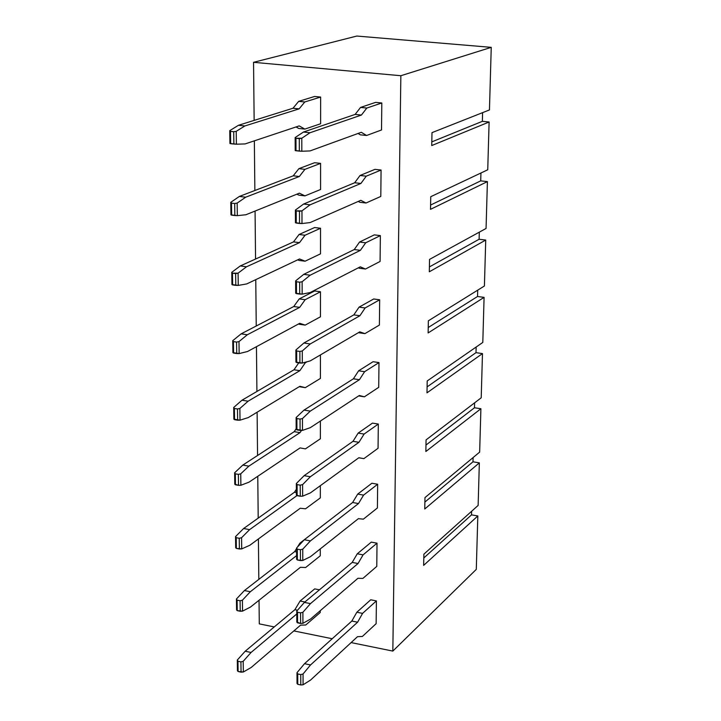 <?xml version="1.0" encoding="UTF-8"?>
<svg xmlns="http://www.w3.org/2000/svg" width="721" height="721" viewBox="0 0 721 721"><rect width="100%" height="100%" fill="white"/><g stroke="black" fill="none" stroke-linecap="round" stroke-linejoin="round"><path stroke-width="1.08" d="M259.281 623.872L259.037 600.251L259.281 623.872L274.268 626.928L259.281 623.872M258.821 579.378L258.415 538.957L258.821 579.378M258.199 518.111L257.776 476.293L258.199 518.111M257.559 455.501L257.118 412.223L257.559 455.501M256.91 391.476L256.451 346.693L256.91 391.476M256.243 326.009L255.766 279.649L256.243 326.009M255.558 259.037L255.072 211.055L255.558 259.037M254.855 190.515L254.351 140.838L254.855 190.515M254.143 120.38L253.549 62.312L356.814 36.05L253.549 62.312L400.858 75.723L392.828 651.09L351.109 642.591L392.828 651.09L476.293 569.383L392.828 651.09L400.858 75.723L491.244 47.352L400.858 75.723L253.549 62.312L254.143 120.38M332.219 638.734L293.853 630.92L332.219 638.734M477.825 515.966L471.534 514.866L423.804 557.973L471.534 514.866L471.633 511.261L471.534 514.866L477.825 515.966L423.66 565.363L477.825 515.966L476.293 569.383L477.825 515.966M478.131 505.421L423.876 554.179L478.131 505.421L479.348 462.855L472.994 461.81L424.876 502.086L472.994 461.81L473.111 457.556L472.994 461.81L479.348 462.855L424.75 509.008L479.348 462.855L478.131 505.421M479.654 452.112L424.966 497.598L479.654 452.112L480.898 408.735L474.481 407.753L425.976 445.064L474.481 407.753L474.616 402.823L474.481 407.753L480.898 408.735L425.85 451.508L480.898 408.735L479.654 452.112M481.213 397.794L426.075 439.873L481.213 397.794L482.475 353.587L426.985 392.828L427.211 380.949L482.8 342.43L484.088 297.367L428.13 332.94L428.364 320.809L484.413 285.994L485.729 240.057L429.31 271.79L429.545 259.398L486.062 228.458L487.405 181.611L430.509 209.342L430.752 196.698L487.738 169.786L489.108 122.002L431.735 145.561L431.987 132.646L489.451 109.934L491.244 47.352L356.814 36.05L491.244 47.352L489.451 109.934L431.987 132.646L431.735 145.561L489.108 122.002L482.358 121.335L482.601 112.647L482.358 121.335L431.807 141.875L482.358 121.335L489.108 122.002L487.738 169.786L430.752 196.698L430.509 209.342L487.405 181.611L480.718 180.872L430.59 205.052L480.718 180.872L480.943 172.995L480.718 180.872L487.405 181.611L486.062 228.458L429.545 259.398L429.31 271.79L485.729 240.057L479.114 239.255L429.401 266.923L479.114 239.255L479.312 232.153L479.114 239.255L485.729 240.057L484.413 285.994L428.364 320.809L428.13 332.94L484.088 297.367L477.536 296.502L428.238 327.523L477.536 296.502L477.717 290.157L477.536 296.502L484.088 297.367L482.8 342.43L427.211 380.949L426.985 392.828L482.475 353.587L475.995 352.659L427.093 386.889L475.995 352.659L476.148 347.035L475.995 352.659L482.475 353.587L481.213 397.794M423.66 565.363L423.876 554.179L423.66 565.363M424.75 509.008L424.966 497.598L424.75 509.008M425.85 451.508L426.075 439.873L425.85 451.508M363.88 458.646L358.77 457.79L363.88 458.646L378.056 448.282L363.88 458.646L358.842 457.736L363.88 458.646M358.157 433.105L364.087 434.069L378.318 424.056L372.469 423.119L358.157 433.105L353.002 441.324L358.959 442.297L310.354 476.743L302.604 484.611L302.631 496.174L310.372 492.912L358.842 457.736L310.372 492.912L302.631 496.174L300.269 496.237L296.385 495.075L297.142 495.678L297.106 484.602L296.34 483.521L296.385 495.075L296.34 483.521L297.106 484.602L300.233 485.152L302.604 484.611L310.354 476.743L304.136 475.671L296.34 483.521L304.136 475.671L310.354 476.743L358.959 442.297L364.087 434.069L358.959 442.297L353.002 441.324L304.136 475.671L353.002 441.324L358.157 433.105L372.469 423.119L378.318 424.056L364.087 434.069L358.157 433.105M301.513 430.401L300.035 432.627L248.871 466.136L240.733 473.832L240.886 485.269L249.051 482.142L300.08 447.912L305.434 448.877L320.367 438.783L320.376 421.046L320.367 438.783L305.434 448.877L300.08 447.912L249.051 482.142L240.886 485.269L240.733 473.832L248.871 466.136L300.035 432.627L301.513 430.401M365.141 307.957L359.914 315.735L310.228 343.953L302.288 350.947L302.315 363.06L310.246 360.888L359.788 331.858L364.925 333.625L379.39 325.072L379.67 299.792L365.141 307.957L379.67 299.792L373.685 298.981L359.085 307.128L365.141 307.957L359.085 307.128L353.822 314.888L359.914 315.735L365.141 307.957M378.056 448.282L378.318 424.056L378.056 448.282M362.573 613.382L357.607 622.205L310.535 664.951L303.045 673.982L303.063 684.788L310.553 680.074L357.499 636.688L362.384 636.445L376.146 623.656L376.398 600.899L362.573 613.382L376.398 600.899L370.72 599.791L356.832 612.246L362.573 613.382L356.832 612.246L351.839 621.051L357.607 622.205L362.573 613.382M364.61 371.703L359.428 379.706L310.291 411.114L302.45 418.559L302.478 430.392L310.309 427.661L359.31 395.487L364.402 396.811L378.714 387.33L378.985 362.582L364.61 371.703L378.985 362.582L373.072 361.708L358.616 370.801L364.61 371.703L358.616 370.801L353.407 378.795L359.428 379.706L364.61 371.703M363.573 495.111L358.499 503.546L310.418 540.894L302.748 549.168L302.775 560.469L310.436 556.702L358.382 518.66L363.366 519.165L377.407 507.963L377.66 484.242L363.573 495.111L377.66 484.242L371.874 483.241L357.706 494.092L363.573 495.111L357.706 494.092L352.605 502.51L358.499 503.546L363.573 495.111M363.069 554.873L358.049 563.507L310.481 603.612L302.901 612.282L302.919 623.323L310.499 619.078L357.931 578.296L362.87 578.422L376.768 566.409L377.02 543.174L363.069 554.873L377.02 543.174L371.297 542.12L357.265 553.791L363.069 554.873L357.265 553.791L352.218 562.407L358.049 563.507L363.069 554.873M365.691 242.797L360.401 250.331L310.165 275.206L302.126 281.731L302.153 294.132L310.183 292.546L360.284 266.824L365.475 269.032L380.084 261.453L380.364 235.614L365.691 242.797L380.364 235.614L374.316 234.875L359.563 242.04L365.691 242.797L359.563 242.04L354.245 249.556L360.401 250.331L365.691 242.797M366.25 176.176L360.906 183.458L310.093 204.818L301.964 210.847L301.991 223.546L310.111 222.573L360.779 200.321L366.025 203.007L380.796 196.436L381.076 170.03L366.25 176.176L381.076 170.03L374.965 169.354L360.049 175.482L366.25 176.176L360.049 175.482L354.678 182.755L360.906 183.458L366.25 176.176M366.827 108.042L361.419 115.054L310.03 132.736L301.793 138.243L301.82 151.248L310.039 150.923L361.293 132.294L366.592 135.485L381.517 129.969L381.806 102.977L366.827 108.042L381.806 102.977L375.623 102.373L360.554 107.429L366.827 108.042L360.554 107.429L355.12 114.423L361.419 115.054L366.827 108.042M296.16 428.761L294.213 431.672L300.035 432.627L294.213 431.672L242.797 465.09L248.871 466.136L242.797 465.09L234.631 472.769L235.316 473.823L238.363 474.355L240.733 473.832L238.363 474.355L238.516 485.323L240.886 485.269L238.516 485.323L234.794 484.197L235.47 484.782L235.316 473.823L234.631 472.769L234.794 484.197L234.631 472.769L242.797 465.09L294.213 431.672L296.16 428.761M366.592 135.485L360.356 134.836L366.592 135.485L361.293 132.294L310.039 150.923L301.82 151.248L301.793 138.243L310.03 132.736L361.419 115.054L355.12 114.423L303.433 132.051L310.03 132.736L303.433 132.051L295.159 137.54L295.961 138.279L301.793 138.243L299.287 138.63L299.314 151.104L301.82 151.248L295.204 150.536L296.007 150.743L295.961 138.279L295.159 137.54L295.204 150.536L295.159 137.54L303.433 132.051L355.12 114.423L360.554 107.429L375.623 102.373L381.806 102.977L381.517 129.969L366.592 135.485M366.025 203.007L359.851 202.286L366.025 203.007L360.779 200.321L310.111 222.573L301.991 223.546L301.964 210.847L310.093 204.818L360.906 183.458L354.678 182.755L303.586 204.052L310.093 204.818L303.586 204.052L295.403 210.063L296.205 210.883L301.964 210.847L299.485 211.271L299.521 223.447L301.991 223.546L295.448 222.744L296.241 223.05L296.205 210.883L295.403 210.063L295.448 222.744L295.403 210.063L303.586 204.052L354.678 182.755L360.049 175.482L374.965 169.354L381.076 170.03L380.796 196.436L366.025 203.007M365.475 269.032L359.364 268.239L365.475 269.032L360.284 266.824L310.183 292.546L302.153 294.132L302.126 281.731L310.165 275.206L360.401 250.331L354.245 249.556L303.73 274.359L310.165 275.206L303.73 274.359L295.646 280.866L296.439 281.749L299.675 282.19L302.126 281.731L299.675 282.19L299.711 294.078L302.153 294.132L295.691 293.249L296.475 293.636L296.439 281.749L295.646 280.866L295.691 293.249L295.646 280.866L303.73 274.359L354.245 249.556L359.563 242.04L374.316 234.875L380.364 235.614L380.084 261.453L365.475 269.032M364.925 333.625L358.896 332.76L364.925 333.625L359.788 331.858L310.246 360.888L302.315 363.06L302.288 350.947L310.228 343.953L359.914 315.735L353.822 314.888L303.865 343.025L310.228 343.953L303.865 343.025L295.889 350L296.664 350.956L299.873 351.433L302.288 350.947L299.873 351.433L299.9 363.042L302.315 363.06L295.925 362.095L296.701 362.564L296.664 350.956L295.889 350L295.925 362.095L295.889 350L303.865 343.025L353.822 314.888L359.085 307.128L373.685 298.981L379.67 299.792L379.39 325.072L364.925 333.625M364.402 396.811L358.652 395.919L364.402 396.811L359.31 395.487L310.309 427.661L302.478 430.392L302.45 418.559L310.291 411.114L359.428 379.706L353.407 378.795L304.01 410.105L310.291 411.114L304.01 410.105L296.115 417.54L296.89 418.559L300.053 419.072L302.45 418.559L300.053 419.072L300.089 430.41L302.478 430.392L296.16 429.355L296.926 429.896L296.89 418.559L296.115 417.54L296.16 429.355L296.115 417.54L304.01 410.105L353.407 378.795L358.616 370.801L373.072 361.708L378.985 362.582L378.714 387.33L364.402 396.811M377.407 507.963L363.366 519.165L358.382 518.66L310.436 556.702L302.775 560.469L302.748 549.168L310.418 540.894L358.499 503.546L352.605 502.51L304.271 539.75L310.418 540.894L304.271 539.75L296.565 548.014L297.322 549.15L300.414 549.735L302.748 549.168L300.414 549.735L300.441 560.568L302.775 560.469L297.349 559.983L296.601 559.298L297.349 559.983L297.322 549.15L296.565 548.014L296.601 559.298L296.565 548.014L304.271 539.75L352.605 502.51L357.706 494.092L371.874 483.241L377.66 484.242L377.407 507.963M376.768 566.409L362.87 578.422L357.931 578.296L310.499 619.078L302.919 623.323L302.901 612.282L310.481 603.612L358.049 563.507L352.218 562.407L304.397 602.414L310.481 603.612L304.397 602.414L296.782 611.057L297.53 612.255L300.585 612.859L302.901 612.282L300.585 612.859L300.612 623.458L302.919 623.323L300.612 623.458L296.818 622.097L297.557 622.836L297.53 612.255L296.782 611.057L296.818 622.097L296.782 611.057L304.397 602.414L352.218 562.407L357.265 553.791L371.297 542.12L377.02 543.174L376.768 566.409M376.146 623.656L362.384 636.445L357.499 636.688L310.553 680.074L303.063 684.788L303.045 673.982L310.535 664.951L357.607 622.205L351.839 621.051L304.523 663.69L310.535 664.951L304.523 663.69L296.989 672.702L297.728 673.946L300.756 674.595L303.045 673.982L300.756 674.595L300.783 684.95L303.063 684.788L300.783 684.95L297.764 684.301L297.025 683.499L297.764 684.301L297.728 673.946L296.989 672.702L297.025 683.499L296.989 672.702L304.523 663.69L351.839 621.051L356.832 612.246L370.72 599.791L376.398 600.899L376.146 623.656M302.631 496.174L302.604 484.611L300.233 485.152L300.269 496.237L302.631 496.174M358.355 267.815L359.364 268.239L358.355 267.815M358.211 201.447L359.851 202.286L358.211 201.447M358.067 133.466L360.356 134.836L358.067 133.466M300.269 496.237L300.233 485.152L297.106 484.602L297.142 495.678L300.269 496.237M238.516 485.323L238.363 474.355L235.316 473.823L235.47 484.782L238.516 485.323M304.848 129.095L298.755 128.464L304.848 129.095L320.611 123.76L304.848 129.095L299.188 125.905L304.848 129.095M298.674 101.364L304.794 101.958L320.638 97.056L314.599 96.47L298.674 101.364L292.996 108.24L299.143 108.853L244.87 125.959L236.218 131.33L236.389 144.191L245.086 143.93L299.188 125.905L245.086 143.93L236.389 144.191L236.218 131.33L244.87 125.959L299.143 108.853L304.794 101.958L299.143 108.853L292.996 108.24L238.453 125.292L244.87 125.959L238.453 125.292L229.756 130.654L230.477 131.375L233.703 131.718L236.218 131.33L233.703 131.718L233.874 144.038L236.389 144.191L229.936 143.488L230.648 143.695L230.477 131.375L229.756 130.654L229.936 143.488L229.756 130.654L238.453 125.292L292.996 108.24L298.674 101.364L314.599 96.47L320.638 97.056L304.794 101.958L298.674 101.364M320.611 123.76L320.638 97.056L320.611 123.76M304.965 195.878L298.945 195.175L304.965 195.878L320.566 189.506L304.965 195.878L299.377 193.174L304.965 195.878M298.873 168.669L304.92 169.345L320.584 163.379L314.608 162.721L298.873 168.669L293.249 175.807L299.332 176.501L245.708 197.203L237.164 203.088L237.326 215.642L245.915 214.75L299.377 193.174L245.915 214.75L237.326 215.642L237.164 203.088L245.708 197.203L299.332 176.501L304.92 169.345L299.332 176.501L293.249 175.807L239.363 196.445L245.708 197.203L239.363 196.445L230.774 202.322L231.486 203.115L234.685 203.502L237.164 203.088L234.685 203.502L234.848 215.534L237.326 215.642L230.954 214.858L231.657 215.146L231.486 203.115L230.774 202.322L230.954 214.858L230.774 202.322L239.363 196.445L293.249 175.807L298.873 168.669L314.608 162.721L320.584 163.379L304.92 169.345L298.873 168.669M320.566 189.506L320.584 163.379L320.566 189.506M305.091 261.2L299.125 260.425L305.091 261.2L320.512 253.837L305.091 261.2L299.557 258.965L305.091 261.2M299.053 234.496L305.037 235.244L320.53 228.269L314.626 227.539L299.053 234.496L293.501 241.895L299.512 242.653L246.528 266.779L238.083 273.16L238.245 285.417L246.726 283.921L299.557 258.965L246.726 283.921L238.245 285.417L238.083 273.16L246.528 266.779L299.512 242.653L305.037 235.244L299.512 242.653L293.501 241.895L240.255 265.95L246.528 266.779L240.255 265.95L231.774 272.313L232.477 273.178L238.083 273.16L235.641 273.601L235.794 285.354L238.245 285.417L231.946 284.552L232.64 284.921L232.477 273.178L231.774 272.313L231.946 284.552L231.774 272.313L240.255 265.95L293.501 241.895L299.053 234.496L314.626 227.539L320.53 228.269L305.037 235.244L299.053 234.496M320.512 253.837L320.53 228.269L320.512 253.837M305.208 325.108L299.305 324.27L305.208 325.108L320.457 316.798L305.208 325.108L299.729 323.314L305.208 325.108M299.233 298.9L305.154 299.711L320.485 291.771L314.635 290.978L299.233 298.9L293.744 306.533L299.693 307.362L247.321 334.76L238.984 341.601L239.147 353.578L247.519 351.515L299.729 323.314L247.519 351.515L239.147 353.578L238.984 341.601L247.321 334.76L299.693 307.362L305.154 299.711L299.693 307.362L293.744 306.533L241.12 333.859L247.321 334.76L241.12 333.859L232.748 340.682L233.442 341.61L236.569 342.069L238.984 341.601L236.569 342.069L236.722 353.551L239.147 353.578L232.919 352.641L233.604 353.083L233.442 341.61L232.748 340.682L232.919 352.641L232.748 340.682L241.12 333.859L293.744 306.533L299.233 298.9L314.635 290.978L320.485 291.771L305.154 299.711L299.233 298.9M320.457 316.798L320.485 291.771L320.457 316.798M305.316 387.655L299.485 386.753L305.316 387.655L320.412 378.435L305.316 387.655L299.909 386.285L305.316 387.655M303.974 362.609L305.271 362.798L307.038 361.762L305.271 362.798L299.864 370.675L248.105 401.2L239.868 408.474L240.021 420.172L248.294 417.567L299.909 386.285L248.294 417.567L240.021 420.172L239.868 408.474L248.105 401.2L299.864 370.675L305.271 362.798L303.974 362.609M320.412 378.435L320.43 354.921L320.412 378.435M320.322 497.887L305.542 508.81L320.322 497.887L320.331 485.693L320.322 497.887M297.007 495.57L249.61 529.629L241.571 537.722L241.724 548.906L249.799 545.283L300.242 508.242L305.542 508.81L300.242 508.242L249.799 545.283L241.724 548.906L241.571 537.722L249.61 529.629L297.007 495.57M320.277 555.792L305.641 567.508L320.277 555.792L320.277 548.897L320.277 555.792M299.927 543.12L300.954 543.31L299.927 543.12L297.539 546.969L299.927 543.12L304.208 539.822L299.927 543.12M296.592 555.612L250.34 591.725L242.4 600.196L242.544 611.129L250.52 607.037L300.405 567.31L305.641 567.508L300.405 567.31L250.52 607.037L242.544 611.129L242.4 600.196L250.34 591.725L296.592 555.612M320.232 612.526L305.749 624.999L320.232 612.526L320.232 610.705L320.232 612.526M300.089 601.035L304.911 601.99L300.089 601.035L294.889 609.687L297.521 610.218L294.889 609.687L245.185 651.234L251.052 652.469L243.202 661.292L243.347 671.999L251.232 667.448L300.567 625.161L305.749 624.999L300.567 625.161L251.232 667.448L243.347 671.999L243.202 661.292L251.052 652.469L296.791 613.959L251.052 652.469L245.185 651.234L237.299 660.048L237.966 661.265L240.913 661.887L243.202 661.292L240.913 661.887L241.057 672.152L243.347 671.999L238.11 671.512L237.452 670.737L238.11 671.512L237.966 661.265L237.299 660.048L237.452 670.737L237.299 660.048L245.185 651.234L294.889 609.687L300.089 601.035L314.698 588.886L300.089 601.035M319.457 589.814L314.698 588.886L319.457 589.814M299.9 363.042L299.873 351.433L296.664 350.956L296.701 362.564L299.9 363.042M300.783 684.95L300.756 674.595L297.728 673.946L297.764 684.301L300.783 684.95M300.089 430.41L300.053 419.072L296.89 418.559L296.926 429.896L300.089 430.41M300.441 560.568L300.414 549.735L297.322 549.15L297.349 559.983L300.441 560.568M300.612 623.458L300.585 612.859L297.53 612.255L297.557 622.836L300.612 623.458M299.711 294.078L299.675 282.19L296.439 281.749L296.475 293.636L299.711 294.078M299.521 223.447L299.485 211.271L296.205 210.883L296.241 223.05L299.521 223.447M299.314 151.104L299.287 138.63L295.961 138.279L296.007 150.743L299.314 151.104M296.052 126.95L298.755 128.464L296.052 126.95M296.881 194.183L298.945 195.175L296.881 194.183M297.683 259.848L299.125 260.425L297.683 259.848M298.467 323.999L299.305 324.27L298.467 323.999M298.755 362.87L293.988 369.783L299.864 370.675L293.988 369.783L241.968 400.218L248.105 401.2L241.968 400.218L233.694 407.473L234.388 408.474L237.479 408.969L239.868 408.474L237.479 408.969L237.633 420.19L240.021 420.172L233.865 419.171L234.55 419.685L234.388 408.474L233.694 407.473L233.865 419.171L233.694 407.473L241.968 400.218L293.988 369.783L298.755 362.87M296.367 489.28L294.447 492.263L296.376 492.605L294.447 492.263L243.617 528.52L249.61 529.629L243.617 528.52L235.542 536.586L236.218 537.704L239.237 538.272L241.571 537.722L239.237 538.272L239.381 548.987L241.724 548.906L236.371 548.42L235.695 547.762L236.371 548.42L236.218 537.704L235.542 536.586L235.695 547.762L235.542 536.586L243.617 528.52L294.447 492.263L296.367 489.28M296.565 548.537L294.673 551.592L296.574 551.953L294.673 551.592L244.41 590.553L250.34 591.725L244.41 590.553L236.425 598.998L237.101 600.169L240.084 600.764L242.4 600.196L240.084 600.764L240.228 611.255L242.544 611.129L237.245 610.651L236.587 609.93L237.245 610.651L237.101 600.169L236.425 598.998L236.587 609.93L236.425 598.998L244.41 590.553L294.673 551.592L296.565 548.537M233.874 144.038L233.703 131.718L230.477 131.375L230.648 143.695L233.874 144.038M234.848 215.534L234.685 203.502L231.486 203.115L231.657 215.146L234.848 215.534M235.794 285.354L235.641 273.601L232.477 273.178L232.64 284.921L235.794 285.354M236.722 353.551L236.569 342.069L233.442 341.61L233.604 353.083L236.722 353.551M237.633 420.19L237.479 408.969L234.388 408.474L234.55 419.685L237.633 420.19M239.381 548.987L239.237 538.272L236.218 537.704L236.371 548.42L239.381 548.987M240.228 611.255L240.084 600.764L237.101 600.169L237.245 610.651L240.228 611.255M241.057 672.152L240.913 661.887L237.966 661.265L238.11 671.512L241.057 672.152"/></g></svg>
